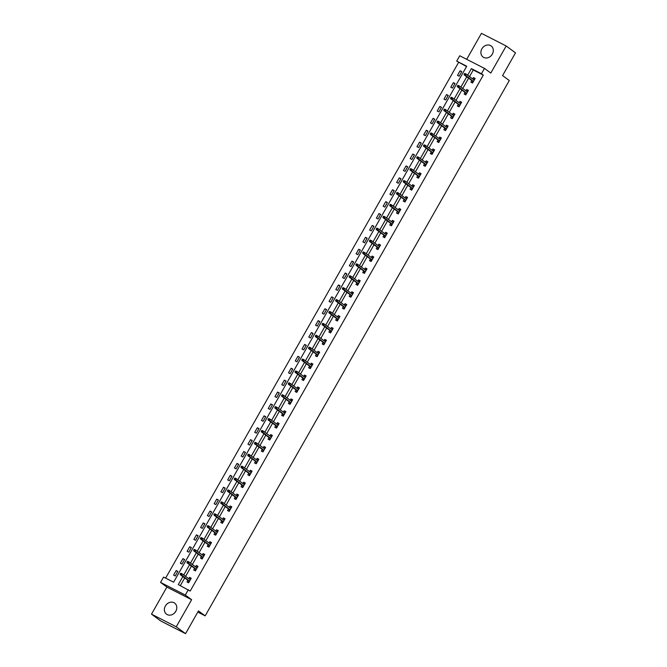 <?xml version="1.0" encoding="UTF-8"?>
<svg xmlns="http://www.w3.org/2000/svg" width="667" height="667" viewBox="0 0 667 667"><rect width="100%" height="100%" fill="white"/><g stroke="black" fill="none" stroke-linecap="round" stroke-linejoin="round"><path stroke-width="1" d="M481.882 48.824A6.862 5.836 -53.6 0 0 483.025 57.012A6.862 5.836 -53.6 0 0 492.313 54.152A6.862 5.836 -53.6 0 0 491.17 45.965A6.862 5.836 -53.6 0 0 481.882 48.824M165.374 605.986A6.862 5.836 -53.6 0 0 166.517 614.174A6.862 5.836 -53.6 0 0 175.805 611.314A6.862 5.836 -53.6 0 0 174.662 603.126A6.862 5.836 -53.6 0 0 165.374 605.986M466.541 66.55L456.695 61.106L459.73 55.761L484.467 68.393L481.441 73.737L471.402 68.609L467.65 75.221M197.799 612.098L205.178 615.858L509.296 80.515L502.584 75.579L515.499 52.843L506.186 45.981L481.441 33.35L466.692 59.321M205.178 615.858L198.466 610.922L185.559 633.65L160.814 621.019L151.501 614.157L176.246 626.788L191.629 599.708L185.293 595.039L160.547 582.408L163.582 577.072L173.612 582.191L466.725 66.225L456.695 61.106M191.629 599.708L166.883 587.077L151.501 614.157M166.883 587.077L160.547 582.408M458.554 62.473L165.633 578.114M185.559 633.65L176.246 626.788M175.263 575.971L177.856 571.394L176.188 570.543L173.587 575.121L175.263 575.971M182.016 564.074L184.617 559.496L182.95 558.646L180.348 563.223L182.016 564.074M188.778 552.176L191.379 547.599L189.711 546.74L187.11 551.317L188.778 552.176M195.539 540.27L198.141 535.693L196.465 534.842L193.872 539.42L195.539 540.27M202.301 528.372L204.902 523.795L203.227 522.945L200.625 527.522L202.301 528.372M209.063 516.475L211.656 511.897L209.988 511.047L207.387 515.624L209.063 516.475M215.816 504.577L218.417 500L216.75 499.141L214.149 503.718L215.816 504.577M222.578 492.671L225.179 488.094L223.512 487.243L220.91 491.821L222.578 492.671M229.34 480.774L231.941 476.196L230.265 475.346L227.672 479.923L229.34 480.774M236.101 468.876L238.703 464.299L237.027 463.44L234.425 468.017L236.101 468.876M242.863 456.978L245.464 452.401L243.788 451.542L241.187 456.12L242.863 456.978M249.616 445.072L252.218 440.495L250.55 439.645L247.949 444.222L249.616 445.072M256.378 433.175L258.979 428.598L257.312 427.747L254.711 432.324L256.378 433.175M263.14 421.277L265.741 416.7L264.065 415.841L261.472 420.418L263.14 421.277M269.902 409.371L272.503 404.794L270.827 403.944L268.226 408.521L269.902 409.371M276.663 397.474L279.265 392.896L277.589 392.046L274.987 396.623L276.663 397.474M283.417 385.576L286.018 380.999L284.35 380.148L281.749 384.726L283.417 385.576M290.178 373.678L292.78 369.101L291.112 368.242L288.511 372.82L290.178 373.678M296.94 361.772L299.541 357.195L297.866 356.345L295.273 360.922L296.94 361.772M303.702 349.875L306.303 345.298L304.627 344.447L302.026 349.024L303.702 349.875M310.463 337.977L313.065 333.4L311.389 332.541L308.788 337.118L310.463 337.977M317.225 326.08L319.818 321.502L318.151 320.644L315.549 325.221L317.225 326.08M323.979 314.174L326.58 309.596L324.912 308.746L322.311 313.323L323.979 314.174M330.74 302.276L333.342 297.699L331.666 296.848L329.073 301.426L330.74 302.276M337.502 290.378L340.103 285.801L338.427 284.942L335.826 289.52L337.502 290.378M344.264 278.473L346.865 273.895L345.189 273.045L342.588 277.622L344.264 278.473M351.025 266.575L353.618 261.998L351.951 261.147L349.35 265.724L351.025 266.575M357.779 254.677L360.38 250.1L358.713 249.25L356.111 253.827L357.779 254.677M364.541 242.78L367.142 238.202L365.466 237.344L362.873 241.921L364.541 242.78M371.302 230.874L373.904 226.296L372.228 225.446L369.626 230.023L371.302 230.874M378.064 218.976L380.665 214.399L378.989 213.548L376.388 218.126L378.064 218.976M384.826 207.078L387.419 202.501L385.751 201.642L383.15 206.22L384.826 207.078M391.579 195.181L394.18 190.604L392.513 189.745L389.912 194.322L391.579 195.181M398.341 183.275L400.942 178.698L399.266 177.847L396.673 182.424L398.341 183.275M405.102 171.377L407.704 166.8L406.028 165.95L403.427 170.527L405.102 171.377M411.864 159.48L414.465 154.902L412.79 154.044L410.188 158.621L411.864 159.48M418.626 147.574L421.219 142.996L419.551 142.146L416.95 146.723L418.626 147.574M425.379 135.676L427.981 131.099L426.313 130.248L423.712 134.826L425.379 135.676M432.141 123.779L434.742 119.201L433.075 118.351L430.473 122.928L432.141 123.779M438.903 111.881L441.504 107.304L439.828 106.445L437.227 111.022L438.903 111.881M445.664 99.975L448.266 95.398L446.59 94.547L443.989 99.125L445.664 99.975M452.426 88.077L455.019 83.5L453.352 82.65L450.75 87.227L452.426 88.077M459.179 76.18L461.781 71.602L460.113 70.744L457.512 75.321L459.179 76.18M182.841 576.58L178.297 584.584L190.187 591.07L483.3 75.104L473.27 69.985L469.51 76.597M468.626 78.156L462.756 88.494M461.864 90.062L455.995 100.392M455.102 101.959L449.233 112.298M448.341 113.857L442.471 124.195M441.587 125.763L435.709 136.093M434.826 137.66L428.956 147.991M428.064 149.558L422.194 159.897M421.302 161.456L415.433 171.794M414.541 173.362L408.671 183.692M407.787 185.259L401.909 195.589M401.025 197.157L395.156 207.495M394.264 209.054L388.394 219.393M387.502 220.96L381.632 231.291M380.74 232.858L374.871 243.197M373.987 244.756L368.109 255.094M367.225 256.662L361.356 266.992M360.463 268.559L354.594 278.889M353.702 280.457L347.832 290.795M346.94 292.354L341.07 302.693M340.187 304.26L334.309 314.591M333.425 316.158L327.555 326.497M326.663 328.056L320.794 338.394M319.902 339.962L314.032 350.292M313.14 351.859L307.27 362.189M306.386 363.757L300.509 374.095M299.625 375.654L293.755 385.993M292.863 387.56L286.993 397.891M286.101 399.458L280.232 409.788M279.34 411.356L273.47 421.694M272.586 423.253L266.708 433.592M265.825 435.159L259.955 445.489M259.063 447.057L253.193 457.395M252.301 458.954L246.431 469.293M245.539 470.86L239.67 481.19M238.778 482.758L232.908 493.088M232.024 494.656L226.155 504.994M225.263 506.553L219.393 516.892M218.501 518.459L212.631 528.789M211.739 530.357L205.87 540.687M204.977 542.254L199.108 552.593M198.224 554.152L192.354 564.49M191.462 566.058L185.593 576.388M184.701 577.956L180.34 585.626M187.894 580.307L186.96 581.949L188.636 582.8L191.237 578.222L189.561 577.372L188.786 578.739M194.656 568.409L193.722 570.043L195.398 570.902L197.991 566.325L196.323 565.474L195.539 566.842M201.417 556.511L200.484 558.146L202.151 559.004L204.752 554.427L203.085 553.568L202.301 554.944M208.171 544.606L207.245 546.248L208.913 547.098L211.514 542.521L209.847 541.671L209.063 543.046M214.932 532.708L213.999 534.35L215.674 535.201L218.276 530.624L216.6 529.773L215.825 531.14M221.694 520.81L220.76 522.444L222.436 523.303L225.037 518.726L223.362 517.867L222.586 519.243M228.456 508.913L227.522 510.547L229.198 511.397L231.791 506.828L230.123 505.97L229.34 507.345M235.218 497.007L234.284 498.649L235.951 499.5L238.553 494.922L236.885 494.072L236.101 495.439M241.971 485.109L241.045 486.752L242.713 487.602L245.314 483.025L243.647 482.174L242.863 483.542M248.733 473.211L247.807 474.846L249.475 475.704L252.076 471.127L250.4 470.268L249.625 471.644M255.494 461.306L254.561 462.948L256.236 463.798L258.838 459.221L257.162 458.371L256.386 459.746M262.256 449.408L261.322 451.05L262.998 451.901L265.591 447.324L263.924 446.473L263.14 447.84M269.018 437.51L268.084 439.144L269.751 440.003L272.353 435.426L270.685 434.576L269.902 435.943M275.771 425.613L274.846 427.247L276.513 428.106L279.114 423.528L277.447 422.67L276.663 424.045M282.533 413.707L281.607 415.349L283.275 416.2L285.876 411.622L284.2 410.772L283.425 412.148M289.295 401.809L288.361 403.452L290.037 404.302L292.638 399.725L290.962 398.874L290.187 400.242M296.056 389.912L295.122 391.546L296.798 392.404L299.4 387.827L297.724 386.968L296.94 388.344M302.818 378.006L301.884 379.648L303.552 380.498L306.153 375.93L304.486 375.071L303.702 376.446M309.571 366.108L308.646 367.75L310.313 368.601L312.915 364.024L311.247 363.173L310.463 364.541M316.333 354.21L315.408 355.853L317.075 356.703L319.676 352.126L318.001 351.276L317.225 352.643M323.095 342.313L322.161 343.947L323.837 344.806L326.438 340.228L324.762 339.37L323.987 340.745M329.857 330.407L328.923 332.049L330.599 332.9L333.2 328.322L331.524 327.472L330.749 328.848M336.618 318.509L335.684 320.152L337.352 321.002L339.953 316.425L338.286 315.574L337.502 316.942M343.372 306.612L342.446 308.246L344.114 309.104L346.715 304.527L345.047 303.677L344.264 305.044M350.133 294.714L349.208 296.348L350.875 297.207L353.477 292.63L351.801 291.771L351.025 293.147M356.895 282.808L355.961 284.45L357.637 285.301L360.238 280.724L358.563 279.873L357.787 281.249M363.657 270.91L362.723 272.553L364.399 273.403L367 268.826L365.324 267.976L364.549 269.343M370.418 259.013L369.485 260.647L371.16 261.506L373.753 256.928L372.086 256.07L371.302 257.445M377.172 247.107L376.246 248.749L377.914 249.6L380.515 245.031L378.848 244.172L378.064 245.548M383.934 235.209L383.008 236.852L384.676 237.702L387.277 233.125L385.601 232.274L384.826 233.642M390.695 223.312L389.761 224.954L391.437 225.805L394.039 221.227L392.363 220.377L391.587 221.744M397.457 211.414L396.523 213.048L398.199 213.907L400.8 209.33L399.124 208.471L398.349 209.847M404.219 199.508L403.285 201.151L404.961 202.001L407.554 197.424L405.886 196.573L405.102 197.949M410.98 187.61L410.047 189.253L411.714 190.103L414.315 185.526L412.648 184.676L411.864 186.043M417.734 175.713L416.808 177.347L418.476 178.206L421.077 173.628L419.401 172.778L418.626 174.145M424.495 163.815L423.562 165.449L425.238 166.308L427.839 161.731L426.163 160.872L425.388 162.248M431.257 151.909L430.323 153.552L431.999 154.402L434.601 149.825L432.925 148.974L432.149 150.35M438.019 140.012L437.085 141.654L438.761 142.505L441.354 137.927L439.686 137.077L438.903 138.444M444.781 128.114L443.847 129.748L445.514 130.607L448.116 126.03L446.448 125.171L445.664 126.547M451.534 116.208L450.609 117.851L452.276 118.701L454.877 114.124L453.201 113.273L452.426 114.649M458.296 104.31L457.362 105.953L459.038 106.803L461.639 102.226L459.963 101.376L459.188 102.743M465.057 92.413L464.124 94.055L465.799 94.906L468.401 90.328L466.725 89.478L465.95 90.845M471.819 80.515L470.885 82.149L472.561 83.008L475.154 78.431L473.487 77.572L472.703 78.948M484.467 68.393L490.804 73.062L506.186 45.981M483.3 75.104L481.441 73.737M188.327 589.703L185.293 595.039M466.758 76.788L460.889 87.119M460.005 88.686L454.127 99.024M453.243 100.584L447.374 110.922M446.481 112.49L440.612 122.82M439.72 124.387L433.85 134.717M432.958 136.285L427.088 146.623M426.205 148.182L420.327 158.521M419.443 160.088L413.573 170.418M412.681 171.986L406.812 182.324M405.92 183.884L400.05 194.222M399.158 195.79L393.288 206.12M392.404 207.687L386.526 218.017M385.643 219.585L379.773 229.923M378.881 231.482L373.011 241.821M372.119 243.388L366.25 253.718M365.358 255.286L359.488 265.616M358.604 267.184L352.726 277.522M351.842 279.089L345.973 289.42M345.081 290.987L339.211 301.317M338.319 302.885L332.449 313.223M331.557 314.782L325.688 325.121M324.804 326.688L318.926 337.018M318.042 338.586L312.173 348.916M311.281 350.483L305.411 360.822M304.519 362.381L298.649 372.72M297.757 374.287L291.888 384.617M291.004 386.185L285.126 396.523M284.242 398.082L278.372 408.421M277.48 409.988L271.611 420.318M270.719 421.886L264.849 432.216M263.957 433.783L258.087 444.122M257.195 445.681L251.326 456.02M250.442 457.587L244.572 467.917M243.68 469.485L237.811 479.815M236.918 481.382L231.049 491.721M230.157 493.28L224.287 503.618M223.395 505.186L217.525 515.516M216.642 517.083L210.772 527.422M209.88 528.981L204.01 539.32M203.118 540.887L197.249 551.217M196.356 552.785L190.487 563.115M189.595 564.682L183.725 575.021M473.27 69.985L471.402 68.609M191.079 578.489L189.561 577.372M177.705 571.661L176.188 570.543M184.467 559.763L182.95 558.646M197.841 566.591L196.323 565.474M191.229 547.865L189.711 546.74M204.602 554.694L203.085 553.568M197.991 535.96L196.465 534.842M211.364 542.788L209.847 541.671M204.752 524.062L203.227 522.945M218.126 530.89L216.6 529.773M211.506 512.164L209.988 511.047M224.879 518.993L223.362 517.867M218.267 500.267L216.75 499.141M231.641 507.095L230.123 505.97M225.029 488.361L223.512 487.243M238.402 495.189L236.885 494.072M231.791 476.463L230.265 475.346M245.164 483.292L243.647 482.174M238.553 464.566L237.027 463.44M251.926 471.394L250.4 470.268M245.306 452.668L243.788 451.542M258.688 459.488L257.162 458.371M252.068 440.762L250.55 439.645M265.441 447.59L263.924 446.473M258.829 428.864L257.312 427.747M272.203 435.693L270.685 434.576M265.591 416.967L264.065 415.841M278.964 423.795L277.447 422.67M272.353 405.061L270.827 403.944M285.726 411.889L284.2 410.772M279.106 393.163L277.589 392.046M292.488 399.992L290.962 398.874M285.868 381.266L284.35 380.148M299.241 388.094L297.724 386.968M292.63 369.368L291.112 368.242M306.003 376.196L304.486 375.071M299.391 357.462L297.866 356.345M312.765 364.29L311.247 363.173M306.153 345.564L304.627 344.447M319.526 352.393L318.001 351.276M312.906 333.667L311.389 332.541M326.288 340.495L324.762 339.37M319.668 321.769L318.151 320.644M333.041 328.589L331.524 327.472M326.43 309.863L324.912 308.746M339.803 316.692L338.286 315.574M333.192 297.966L331.666 296.848M346.565 304.794L345.047 303.677M339.953 286.068L338.427 284.942M353.327 292.896L351.801 291.771M346.707 274.162L345.189 273.045M360.088 280.99L358.563 279.873M353.468 262.264L351.951 261.147M366.842 269.093L365.324 267.976M360.23 250.367L358.713 249.25M373.603 257.195L372.086 256.07M366.992 238.469L365.466 237.344M380.365 245.298L378.848 244.172M373.753 226.563L372.228 225.446M387.127 233.392L385.601 232.274M380.507 214.666L378.989 213.548M393.889 221.494L392.363 220.377M387.269 202.768L385.751 201.642M400.642 209.596L399.124 208.471M394.03 190.87L392.513 189.745M407.404 197.69L405.886 196.573M400.792 178.964L399.266 177.847M414.165 185.793L412.648 184.676M407.554 167.067L406.028 165.95M420.927 173.895L419.401 172.778M414.307 155.169L412.79 154.044M427.689 161.998L426.163 160.872M421.069 143.263L419.551 142.146M434.442 150.092L432.925 148.974M427.83 131.366L426.313 130.248M441.204 138.194L439.686 137.077M434.592 119.468L433.075 118.351M447.966 126.296L446.448 125.171M441.354 107.57L439.828 106.445M454.727 114.399L453.201 113.273M448.107 95.664L446.59 94.547M461.489 102.493L459.963 101.376M454.869 83.767L453.352 82.65M468.242 90.595L466.725 89.478M461.631 71.869L460.113 70.744M475.004 78.698L473.487 77.572M174.712 612.806A6.862 5.836 126.4 0 1 175.78 611.356M491.22 55.644A6.862 5.836 126.4 0 1 492.288 54.194M189.286 581.649L188.753 581.374L188.211 582.333L188.744 582.599M188.211 582.333L188.703 582.683M190.37 579.74L189.837 579.465L190.378 578.514L190.912 578.789M188.928 581.074L189.453 581.357M180.59 573.353L180.157 574.112L180.824 574.454L180.982 573.27L182.183 573.878L190.303 579.865M181.257 573.695L182.183 573.878L181.407 575.254L180.198 574.637L189.011 581.132M180.824 574.454L189.52 581.232M180.157 574.112L180.198 574.637M196.048 569.751L195.514 569.476L194.972 570.427L195.506 570.702M194.972 570.427L195.456 570.785M197.132 567.842L196.598 567.567L197.14 566.616L197.674 566.883M195.689 569.168L196.215 569.46M187.352 561.447L186.918 562.214L187.585 562.556L187.744 561.364L188.944 561.981L197.065 567.967M188.019 561.789L188.944 561.981L188.161 563.357L186.96 562.74L195.773 569.234M187.585 562.556L196.281 569.335M186.918 562.214L186.96 562.74M202.81 557.845L202.276 557.579L201.734 558.529L202.268 558.804M201.734 558.529L202.218 558.888M203.894 555.944L203.36 555.669L203.902 554.719L204.435 554.986M202.451 557.27L202.976 557.554M194.114 549.55L193.68 550.317L194.347 550.659L194.497 549.466L195.706 550.083L203.827 556.061M194.781 549.891L195.706 550.083L194.922 551.451L193.722 550.842L202.535 557.329M194.347 550.659L203.043 557.437M193.68 550.317L193.722 550.842M209.571 545.948L209.038 545.673L208.496 546.632L209.029 546.898M208.496 546.632L208.979 546.99M210.655 544.039L210.122 543.772L210.664 542.813L211.197 543.088M209.213 545.373L209.738 545.656M200.867 537.652L200.442 538.411L201.109 538.753L201.259 537.569L202.468 538.177L210.58 544.164M201.542 537.994L202.468 538.177L201.684 539.553L200.484 538.936L209.288 545.431M201.109 538.753L209.805 545.539M200.442 538.411L200.484 538.936M216.333 534.05L215.8 533.775L215.258 534.726L215.791 535.001M215.258 534.726L215.741 535.084M217.417 532.141L216.883 531.866L217.425 530.915L217.951 531.19M215.966 533.475L216.492 533.758M207.629 525.754L207.195 526.513L207.871 526.855L208.021 525.663L209.221 526.28L217.342 532.266M208.304 526.096L209.221 526.28L208.446 527.655L207.245 527.038L216.05 533.533M207.871 526.855L216.567 533.633M207.195 526.513L207.245 527.038M223.086 522.144L222.553 521.877L222.019 522.828L222.545 523.103M222.019 522.828L222.503 523.186M224.17 520.243L223.637 519.968L224.179 519.018L224.712 519.285M222.728 521.569L223.253 521.861M214.39 513.848L213.957 514.616L214.624 514.957L214.782 513.765L215.983 514.382L224.104 520.36M215.057 514.19L215.983 514.382L215.208 515.758L213.999 515.141L222.811 521.636M214.624 514.957L223.32 521.736M213.957 514.616L213.999 515.141M229.848 510.247L229.315 509.98L228.773 510.93L229.306 511.205M228.773 510.93L229.256 511.289M230.932 508.337L230.398 508.071L230.94 507.112L231.474 507.387M229.49 509.671L230.015 509.955M221.152 501.951L220.719 502.718L221.386 503.06L221.544 501.867L222.745 502.484L230.865 508.462M221.819 502.293L222.745 502.484L221.969 503.852L220.76 503.243L229.573 509.73M221.386 503.06L230.082 509.838M220.719 502.718L220.76 503.243M236.61 498.349L236.076 498.074L235.534 499.033L236.068 499.3M235.534 499.033L236.018 499.383M237.694 496.44L237.16 496.173L237.702 495.214L238.236 495.489M236.251 497.774L236.777 498.057M227.914 490.053L227.48 490.812L228.147 491.154L228.306 489.97L229.506 490.578L237.627 496.565M228.581 490.395L229.506 490.578L228.723 491.954L227.522 491.337L236.335 497.832M228.147 491.154L236.843 497.941M227.48 490.812L227.522 491.337M243.372 486.451L242.838 486.176L242.296 487.127L242.83 487.402M242.296 487.127L242.78 487.485M244.456 484.542L243.922 484.267L244.464 483.317L244.997 483.592M243.013 485.868L243.538 486.16M234.676 478.156L234.242 478.914L234.909 479.256L235.059 478.064L236.268 478.681L244.38 484.667M235.343 478.489L236.268 478.681L235.484 480.057L234.284 479.44L243.096 485.935M234.909 479.256L243.605 486.035M234.242 478.914L234.284 479.44M250.133 474.545L249.6 474.279L249.058 475.229L249.591 475.504M249.058 475.229L249.541 475.588M251.217 472.645L250.684 472.369L251.226 471.419L251.759 471.686M249.766 473.97L250.292 474.262M241.429 466.25L240.995 467.017L241.671 467.359L241.821 466.166L243.021 466.783L251.142 472.761M242.104 466.592L243.021 466.783L242.246 468.151L241.045 467.542L249.85 474.037M241.671 467.359L250.367 474.137M240.995 467.017L241.045 467.542M256.887 462.648L256.353 462.373L255.82 463.332L256.345 463.598M255.82 463.332L256.303 463.69M257.971 460.739L257.437 460.472L257.979 459.513L258.513 459.788M256.528 462.073L257.053 462.356M248.191 454.352L247.757 455.111L248.424 455.453L248.583 454.269L249.783 454.886L257.904 460.864M248.858 454.694L249.783 454.886L249.008 456.253L247.799 455.644L256.612 462.131M248.424 455.453L257.12 462.239M247.757 455.111L247.799 455.644M263.648 450.75L263.115 450.475L262.573 451.434L263.106 451.701M262.573 451.434L263.056 451.784M264.732 448.841L264.199 448.566L264.741 447.615L265.274 447.891M263.29 450.175L263.815 450.458M254.952 442.454L254.519 443.213L255.186 443.555L255.344 442.371L256.545 442.98L264.666 448.966M255.619 442.796L256.545 442.98L255.769 444.355L254.561 443.738L263.373 450.233M255.186 443.555L263.882 450.333M254.519 443.213L254.561 443.738M270.41 438.853L269.877 438.578L269.335 439.528L269.868 439.803M269.335 439.528L269.818 439.887M271.494 436.943L270.96 436.668L271.502 435.718L272.036 435.985M270.052 438.269L270.577 438.561M261.714 430.548L261.281 431.316L261.948 431.657L262.106 430.465L263.307 431.082L271.427 437.06M262.381 430.89L263.307 431.082L262.523 432.458L261.322 431.841L270.135 438.336M261.948 431.657L270.644 438.436M261.281 431.316L261.322 431.841M277.172 426.947L276.638 426.68L276.096 427.63L276.63 427.906M276.096 427.63L276.58 427.989M278.256 425.046L277.722 424.771L278.264 423.82L278.798 424.087M276.813 426.371L277.339 426.655M268.476 418.651L268.042 419.418L268.709 419.76L268.859 418.568L270.068 419.184L278.181 425.162M269.143 418.993L270.068 419.184L269.285 420.552L268.084 419.943L276.897 426.43M268.709 419.76L277.405 426.538M268.042 419.418L268.084 419.943M283.934 415.049L283.4 414.774L282.858 415.733L283.392 416M282.858 415.733L283.342 416.091M285.017 413.14L284.484 412.873L285.026 411.914L285.559 412.189M283.567 414.474L284.092 414.757M275.229 406.753L274.796 407.512L275.471 407.854L275.621 406.67L276.83 407.279L284.942 413.265M275.905 407.095L276.83 407.279L276.046 408.654L274.846 408.037L283.65 414.532M275.471 407.854L284.167 414.641M274.796 407.512L274.846 408.037M290.687 403.151L290.162 402.876L289.62 403.827L290.145 404.102M289.62 403.827L290.103 404.185M291.771 401.242L291.237 400.967L291.779 400.017L292.313 400.292M290.328 402.576L290.854 402.86M281.991 394.856L281.557 395.614L282.224 395.956L282.383 394.764L283.583 395.381L291.704 401.367M282.658 395.197L283.583 395.381L282.808 396.757L281.599 396.14L290.412 402.635M282.224 395.956L290.92 402.735M281.557 395.614L281.599 396.14M297.449 391.246L296.915 390.979L296.373 391.929L296.907 392.204M296.373 391.929L296.857 392.288M298.533 389.345L297.999 389.069L298.541 388.119L299.074 388.386M297.09 390.67L297.615 390.962M288.753 382.95L288.319 383.717L288.986 384.059L289.144 382.866L290.345 383.483L298.466 389.461M289.42 383.292L290.345 383.483L289.57 384.859L288.361 384.242L297.174 390.737M288.986 384.059L297.682 390.837M288.319 383.717L288.361 384.242M304.21 379.348L303.677 379.081L303.135 380.032L303.668 380.307M303.135 380.032L303.618 380.39M305.294 377.439L304.761 377.172L305.303 376.213L305.836 376.488M303.852 378.773L304.377 379.056M295.514 371.052L295.081 371.819L295.748 372.161L295.906 370.969L297.107 371.586L305.228 377.564M296.181 371.394L297.107 371.586L296.323 372.953L295.122 372.344L303.935 378.831M295.748 372.161L304.444 378.939M295.081 371.819L295.122 372.344M310.972 367.45L310.438 367.175L309.897 368.134L310.43 368.401M309.897 368.134L310.38 368.484M312.056 365.541L311.522 365.274L312.064 364.315L312.598 364.591M310.614 366.875L311.139 367.158M302.276 359.154L301.843 359.913L302.51 360.255L302.66 359.071L303.869 359.68L311.981 365.666M302.943 359.496L303.869 359.68L303.085 361.055L301.884 360.438L310.697 366.933M302.51 360.255L311.206 367.042M301.843 359.913L301.884 360.438M317.734 355.553L317.2 355.278L316.658 356.228L317.192 356.503M316.658 356.228L317.142 356.587M318.818 353.643L318.284 353.368L318.826 352.418L319.36 352.693M317.367 354.969L317.892 355.261M309.029 347.257L308.596 348.016L309.271 348.357L309.421 347.165L310.63 347.782L318.743 353.768M309.705 347.59L310.63 347.782L309.847 349.158L308.646 348.541L317.45 355.036M309.271 348.357L317.967 355.136M308.596 348.016L308.646 348.541M324.487 343.647L323.962 343.38L323.42 344.33L323.945 344.606M323.42 344.33L323.904 344.689M325.571 341.746L325.037 341.471L325.579 340.52L326.113 340.787M324.129 343.071L324.654 343.363M315.791 335.351L315.358 336.118L316.025 336.46L316.183 335.268L317.384 335.885L325.504 341.863M316.458 335.693L317.384 335.885L316.608 337.252L315.399 336.643L324.212 343.13M316.025 336.46L324.721 343.238M315.358 336.118L315.399 336.643M331.249 331.749L330.715 331.474L330.173 332.433L330.707 332.7M330.173 332.433L330.657 332.791M332.333 329.84L331.799 329.573L332.341 328.614L332.875 328.889M330.89 331.174L331.416 331.457M322.553 323.453L322.119 324.212L322.786 324.554L322.945 323.37L324.145 323.987L332.266 329.965M323.22 323.795L324.145 323.987L323.37 325.354L322.161 324.737L330.974 331.232M322.786 324.554L331.482 331.341M322.119 324.212L322.161 324.737M338.011 319.852L337.477 319.576L336.935 320.535L337.469 320.802M336.935 320.535L337.419 320.885M339.094 317.942L338.561 317.667L339.103 316.717L339.636 316.992M337.652 319.276L338.177 319.56M329.315 311.556L328.881 312.314L329.548 312.656L329.706 311.472L330.907 312.081L339.028 318.067M329.982 311.898L330.907 312.081L330.123 313.457L328.923 312.84L337.735 319.335M329.548 312.656L338.244 319.435M328.881 312.314L328.923 312.84M344.772 307.954L344.239 307.679L343.697 308.629L344.23 308.904M343.697 308.629L344.18 308.988M345.856 306.045L345.323 305.769L345.865 304.819L346.398 305.086M344.414 307.37L344.939 307.662M336.076 299.65L335.643 300.417L336.31 300.759L336.46 299.566L337.669 300.183L345.781 306.161M336.743 299.992L337.669 300.183L336.885 301.559L335.684 300.942L344.497 307.437M336.31 300.759L345.006 307.537M335.643 300.417L335.684 300.942M351.534 296.048L351 295.781L350.458 296.732L350.992 297.007M350.458 296.732L350.942 297.09M352.618 294.147L352.084 293.872L352.626 292.921L353.16 293.188M351.167 295.473L351.692 295.756M342.83 287.752L342.396 288.519L343.071 288.861L343.222 287.669L344.43 288.286L352.543 294.264M343.505 288.094L344.43 288.286L343.647 289.653L342.446 289.044L351.251 295.531M343.071 288.861L351.767 295.639M342.396 288.519L342.446 289.044M358.287 284.15L357.762 283.875L357.22 284.834L357.745 285.101M357.22 284.834L357.704 285.193M359.371 282.241L358.838 281.974L359.38 281.015L359.913 281.291M357.929 283.575L358.454 283.859M349.591 275.855L349.158 276.613L349.825 276.955L349.983 275.771L351.184 276.38L359.305 282.366M350.258 276.196L351.184 276.38L350.408 277.755L349.2 277.138L358.012 283.633M349.825 276.955L358.529 283.742M349.158 276.613L349.2 277.138M365.049 272.253L364.515 271.978L363.974 272.928L364.507 273.203M363.974 272.928L364.465 273.287M366.133 270.343L365.599 270.068L366.141 269.118L366.675 269.393M364.691 271.677L365.216 271.961M356.353 263.957L355.92 264.716L356.587 265.057L356.745 263.865L357.946 264.482L366.066 270.469M357.02 264.299L357.946 264.482L357.17 265.858L355.961 265.241L364.774 271.736M356.587 265.057L365.283 271.836M355.92 264.716L355.961 265.241M371.811 260.347L371.277 260.08L370.735 261.03L371.269 261.306M370.735 261.03L371.219 261.389M372.895 258.446L372.361 258.171L372.903 257.22L373.437 257.487M371.452 259.771L371.978 260.063M363.115 252.051L362.681 252.818L363.348 253.16L363.507 251.968L364.707 252.585L372.828 258.563M363.782 252.393L364.707 252.585L363.924 253.96L362.723 253.343L371.536 259.838M363.348 253.16L372.044 259.938M362.681 252.818L362.723 253.343M378.573 248.449L378.039 248.182L377.497 249.133L378.031 249.408M377.497 249.133L377.981 249.491M379.656 246.54L379.098 246.306L379.665 245.314L380.198 245.589M378.214 247.874L378.739 248.157M369.877 240.153L369.443 240.92L370.11 241.262L370.26 240.07L371.469 240.687L379.581 246.665M370.544 240.495L371.469 240.687L370.685 242.054L369.485 241.446L378.297 247.932M370.11 241.262L378.806 248.041M369.443 240.92L369.485 241.446M385.334 236.552L384.801 236.276L384.259 237.235L384.792 237.502M384.259 237.235L384.742 237.585M386.418 234.642L385.885 234.375L386.426 233.417L386.96 233.692M384.976 235.976L385.493 236.26M376.63 228.256L376.196 229.014L376.872 229.356L377.022 228.172L378.231 228.781L386.343 234.767M377.305 228.598L378.231 228.781L377.447 230.157L376.246 229.54L385.051 236.035M376.872 229.356L385.568 236.143M376.196 229.014L376.246 229.54M392.088 224.654L391.562 224.379L391.02 225.329L391.554 225.604M391.02 225.329L391.504 225.688M393.171 222.745L392.646 222.47L393.18 221.519L393.713 221.794M391.729 224.07L392.254 224.362M383.392 216.358L382.958 217.117L383.625 217.459L383.783 216.266L384.984 216.883L393.105 222.87M384.059 216.692L384.984 216.883L384.209 218.259L383 217.642L391.812 224.137M383.625 217.459L392.329 224.237M382.958 217.117L383 217.642M398.849 212.748L398.316 212.481L397.774 213.432L398.307 213.707M397.774 213.432L398.266 213.79M399.933 210.847L399.4 210.572L399.942 209.621L400.475 209.888M398.491 212.173L399.016 212.465M390.153 204.452L389.72 205.219L390.387 205.561L390.545 204.369L391.746 204.986L399.867 210.964M390.82 204.794L391.746 204.986L390.97 206.353L389.761 205.744L398.574 212.231M390.387 205.561L399.083 212.339M389.72 205.219L389.761 205.744M405.611 200.85L405.077 200.575L404.536 201.534L405.069 201.801M404.536 201.534L405.019 201.893M406.695 198.941L406.161 198.674L406.703 197.715L407.237 197.991M405.253 200.275L405.778 200.559M396.915 192.555L396.481 193.313L397.148 193.655L397.307 192.471L398.507 193.088L406.628 199.066M397.582 192.896L398.507 193.088L397.724 194.456L396.523 193.839L405.336 200.333M397.148 193.655L405.844 200.442M396.481 193.313L396.523 193.839M412.373 188.953L411.839 188.678L411.297 189.636L411.831 189.903M411.297 189.636L411.781 189.987M413.457 187.043L412.923 186.768L413.465 185.818L413.999 186.093M412.014 188.377L412.54 188.661M403.677 180.657L403.243 181.416L403.91 181.757L404.06 180.574L405.269 181.182L413.382 187.169M404.344 180.999L405.269 181.182L404.485 182.558L403.285 181.941L412.098 188.436M403.91 181.757L412.606 188.536M403.243 181.416L403.285 181.941M419.134 177.055L418.601 176.78L418.059 177.73L418.593 178.006M418.059 177.73L418.543 178.089M420.218 175.146L419.685 174.871L420.227 173.92L420.76 174.187M418.776 176.472L419.293 176.763M410.43 168.751L409.997 169.518L410.672 169.86L410.822 168.668L412.031 169.285L420.143 175.263M411.105 169.093L412.031 169.285L411.247 170.66L410.047 170.043L418.851 176.538M410.672 169.86L419.368 176.638M409.997 169.518L410.047 170.043M425.896 165.149L425.363 164.882L424.821 165.833L425.354 166.108M424.821 165.833L425.304 166.191M426.972 163.248L426.446 162.973L426.988 162.023L427.514 162.289M425.529 164.574L426.055 164.857M417.192 156.853L416.758 157.62L417.425 157.962L417.584 156.77L418.784 157.387L426.905 163.365M417.859 157.195L418.784 157.387L418.009 158.754L416.8 158.146L425.613 164.632M417.425 157.962L426.13 164.741M416.758 157.62L416.8 158.146M432.65 153.252L432.116 152.976L431.574 153.935L432.108 154.202M431.574 153.935L432.066 154.294M433.733 151.342L433.2 151.075L433.742 150.117L434.275 150.392M432.291 152.676L432.816 152.96M423.954 144.956L423.52 145.714L424.187 146.056L424.345 144.872L425.546 145.481L433.667 151.467M424.621 145.298L425.546 145.481L424.771 146.857L423.562 146.24L432.374 152.735M424.187 146.056L432.883 152.843M423.52 145.714L423.562 146.24M439.411 141.354L438.878 141.079L438.336 142.029L438.869 142.304M438.336 142.029L438.819 142.388M440.495 139.445L439.962 139.17L440.503 138.219L441.037 138.494M439.053 140.779L439.578 141.062M430.715 133.058L430.282 133.817L430.949 134.159L431.107 132.966L432.308 133.583L440.428 139.57M431.382 133.4L432.308 133.583L431.524 134.959L430.323 134.342L439.136 140.837M430.949 134.159L439.645 140.937M430.282 133.817L430.323 134.342M446.173 129.448L445.639 129.181L445.097 130.132L445.631 130.407M445.097 130.132L445.581 130.49M447.257 127.547L446.723 127.272L447.265 126.321L447.799 126.588M445.814 128.873L446.34 129.165M437.477 121.152L437.043 121.919L437.71 122.261L437.86 121.069L439.069 121.686L447.19 127.664M438.144 121.494L439.069 121.686L438.286 123.061L437.085 122.445L445.898 128.939M437.71 122.261L446.406 129.039M437.043 121.919L437.085 122.445M452.935 117.55L452.401 117.284L451.859 118.234L452.393 118.509M451.859 118.234L452.343 118.593M454.019 115.641L453.46 115.408L454.027 114.416L454.561 114.691M452.576 116.975L453.093 117.259M444.23 109.255L443.797 110.022L444.472 110.355L444.622 109.171L445.831 109.788L453.944 115.766M444.906 109.596L445.831 109.788L445.047 111.156L443.847 110.547L452.651 117.033M444.472 110.355L453.168 117.142M443.797 110.022L443.847 110.547M459.696 105.653L459.163 105.378L458.621 106.336L459.154 106.603M458.621 106.336L459.104 106.687M460.772 103.744L460.247 103.477L460.789 102.518L461.314 102.793M459.33 105.078L459.855 105.361M450.992 97.357L450.558 98.116L451.226 98.458L451.384 97.274L452.585 97.882L460.705 103.869M451.659 97.699L452.585 97.882L451.809 99.258L450.6 98.641L459.413 105.136M451.226 98.458L459.93 105.244M450.558 98.116L450.6 98.641M466.45 93.755L465.916 93.48L465.374 94.431L465.908 94.706M465.374 94.431L465.866 94.789M467.534 91.846L467 91.571L467.542 90.62L468.076 90.895M466.091 93.172L466.617 93.463M457.754 85.459L457.32 86.218L457.987 86.56L458.146 85.368L459.346 85.985L467.467 91.971M458.421 85.793L459.346 85.985L458.571 87.36L457.362 86.743L466.175 93.238M457.987 86.56L466.683 93.338M457.32 86.218L457.362 86.743M473.211 81.849L472.678 81.582L472.136 82.533L472.67 82.808M472.136 82.533L472.62 82.891M474.295 79.948L473.762 79.673L474.304 78.723L474.837 78.989M472.853 81.274L473.378 81.566M464.515 73.553L464.082 74.32L464.749 74.662L464.907 73.47L466.108 74.087L474.229 80.065M465.182 73.895L466.108 74.087L465.324 75.454L464.124 74.846L472.936 81.332M464.749 74.662L473.445 81.441M464.082 74.32L464.124 74.846"/></g></svg>
